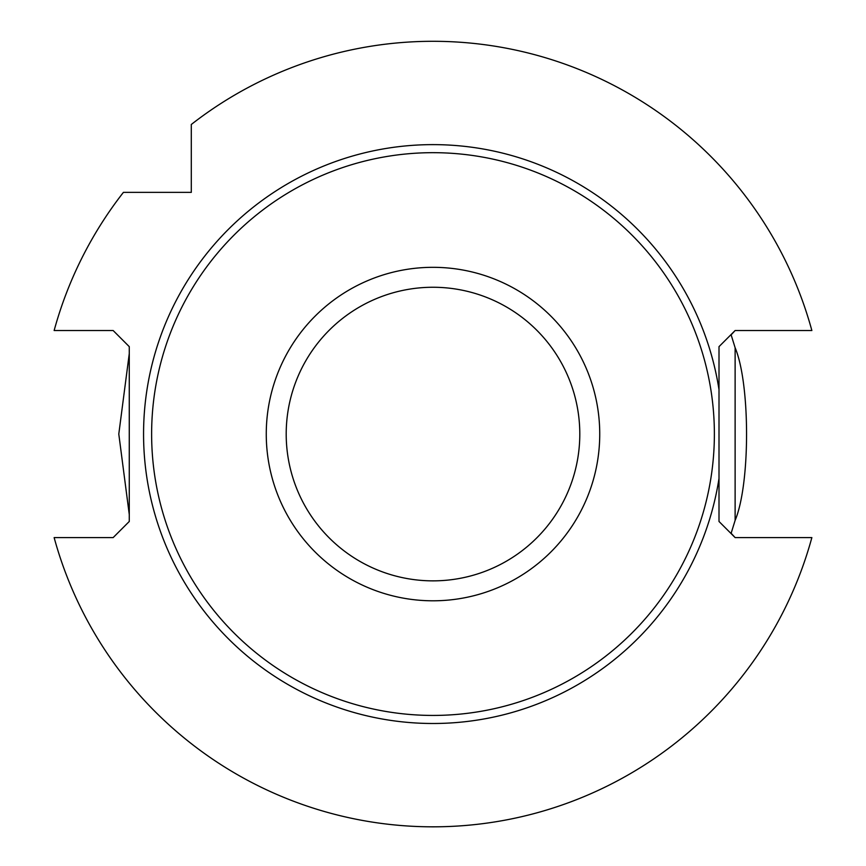 <?xml version="1.0" encoding="UTF-8"?>
<svg xmlns="http://www.w3.org/2000/svg" width="866" height="866" viewBox="0 0 866 866"><rect width="100%" height="100%" fill="white"/><g stroke="black" fill="none" stroke-linecap="round" stroke-linejoin="round"><path stroke-width="1.3" d="M151.626 434.061A281.374 281.374 0 0 1 573.693 190.379A281.374 281.374 0 0 1 573.693 677.732A281.374 281.374 0 0 1 151.626 434.061M735.126 537.591L811.864 537.591A392.753 392.753 0 0 1 54.136 537.591L113.154 537.591L129.272 521.473L129.272 346.649L113.154 330.531L54.136 330.531A392.753 392.753 0 0 1 123.416 192.36L191.299 192.36L191.299 124.477A392.753 392.753 0 0 1 811.864 330.531L735.126 330.531L719.007 346.649L719.007 521.473L735.126 537.591L731.131 533.272L735.126 520.358L735.126 347.753L731.131 334.85L735.126 330.531M129.272 514.512L118.794 434.061L129.272 353.609M735.126 520.358C750.378 484.181 750.357 383.974 735.126 347.753M719.007 389.668A289.428 289.428 0 0 0 275.615 191.159A289.428 289.428 0 0 0 275.615 676.963A289.428 289.428 0 0 0 719.007 478.443M599.737 434.061A166.737 166.737 0 0 0 433 267.323A166.737 166.737 0 0 0 266.263 434.061A166.737 166.737 0 0 0 433 600.798A166.737 166.737 0 0 0 599.737 434.061M579.798 434.061A146.798 146.798 0 0 0 359.596 306.932A146.798 146.798 0 0 0 359.596 561.19A146.798 146.798 0 0 0 579.798 434.061"/></g></svg>
